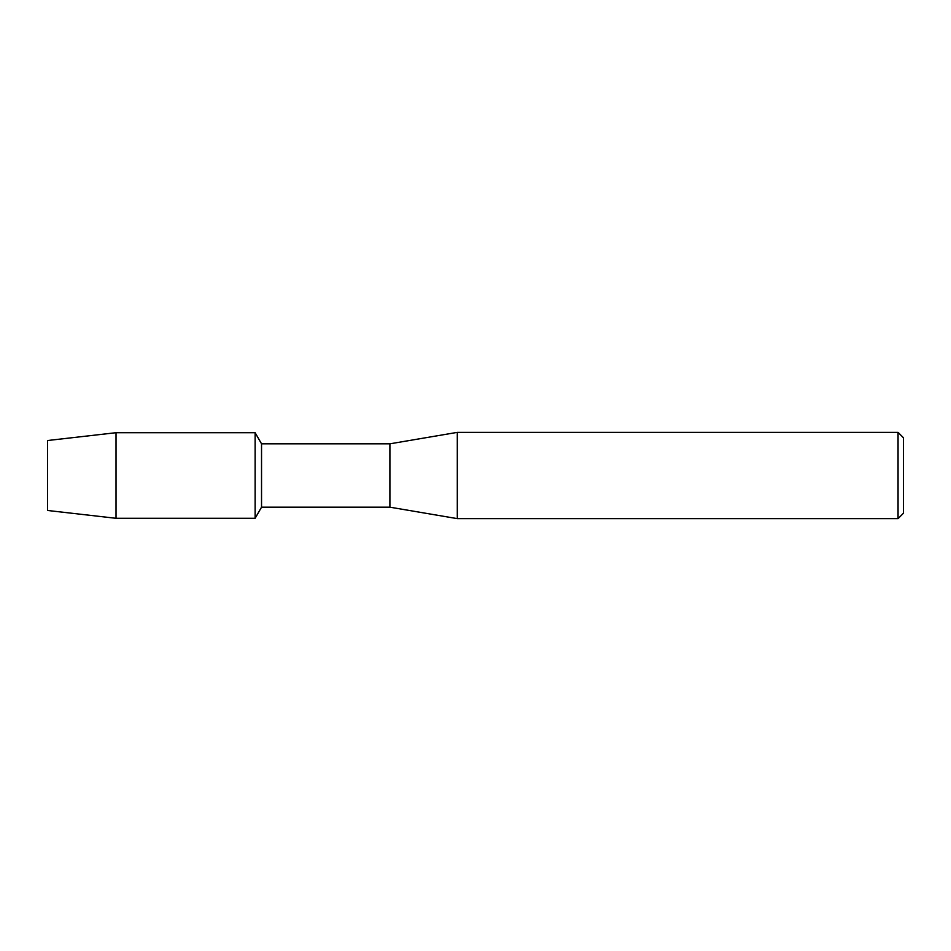 <?xml version="1.0" encoding="UTF-8"?>
<svg xmlns="http://www.w3.org/2000/svg" width="951" height="951" viewBox="0 0 951 951"><rect width="100%" height="100%" fill="white"/><g stroke="black" fill="none" stroke-linecap="round" stroke-linejoin="round"><path stroke-width="1.43" d="M47.55 510.473L47.55 440.527L116.022 432.705L255.118 432.705L261.537 443.82L389.91 443.82L457.3 432.372L898.053 432.372L903.45 437.757L903.45 513.243L898.053 518.628L457.3 518.628L389.91 507.18L261.537 507.18L255.118 518.295L255.118 432.705L255.118 518.295L116.022 518.295L47.55 510.473L47.55 440.527M261.537 507.18L261.537 443.82M389.91 507.18L389.91 443.82M457.3 518.628L457.3 432.372M898.053 518.628L898.053 432.372M116.022 518.295L116.022 432.705"/></g></svg>
